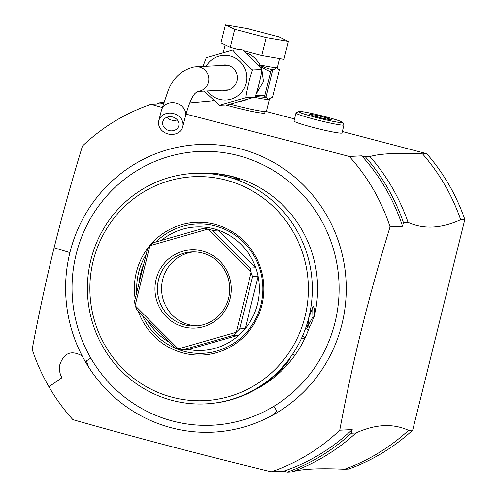 <?xml version="1.0" encoding="UTF-8"?>
<svg xmlns="http://www.w3.org/2000/svg" width="497" height="497" viewBox="0 0 497 497"><rect width="100%" height="100%" fill="white"/><g stroke="black" fill="none" stroke-linecap="round" stroke-linejoin="round"><path stroke-width="0.75" d="M219.463 105.296L227.775 104.873L254.557 97.188C254.886 98.394 256.415 93.939 259.123 83.831C261.633 73.003 262.391 68.238 261.397 69.537L261.633 69.81L261.397 69.537C262.938 70.4 260.167 67.176 253.091 59.864C245.102 52.048 241.225 48.613 241.461 49.563L233.155 49.98C231.614 49.11 234.379 52.328 241.443 59.628C249.451 67.468 253.333 70.909 253.091 69.953C252.756 68.748 251.233 73.202 248.519 83.316C246.015 94.138 245.257 98.903 246.245 97.611L219.394 105.289L204.068 91.131M206.373 57.664L233.155 49.98M261.397 69.537L253.091 69.953M254.557 97.188L246.245 97.611M202.993 66.424L206.298 57.633M221.171 65.511A12.779 12.45 87.1 0 1 224.284 64.945A12.779 12.45 87.1 0 1 236.994 80.881A12.779 12.45 87.1 0 1 225.563 90.466A12.779 12.45 87.1 0 1 222.407 90.212M224.402 90.112A12.779 12.45 -92.9 0 0 226.557 90.373M225.284 64.933A12.779 12.45 -92.9 0 0 223.165 65.411M258.198 87.441L260.95 75.879M258.838 65.852L260.142 64.921C255.837 58.031 251.06 54.055 245.804 53.005M239.368 49.669L230.285 47.277L221.01 42.817L225.458 24.85L247.655 28.664L279.121 36.94L288.397 41.4L283.949 59.367L261.751 55.552L243.319 50.706M288.397 41.4L266.199 37.592L261.751 55.552M266.199 37.592L234.727 29.311L230.285 47.277M234.727 29.311L225.458 24.85M241.213 101.32L247.804 99.412M230.558 104.258A28.025 1.858 13.9 0 0 265.715 111.545A28.025 1.858 -166.1 0 0 266.448 111.316L269.411 99.338A28.025 1.858 13.9 0 1 268.678 99.568L266.721 97.698L264.149 97.294M255.663 95.474L264.839 95.492L264.889 96.319A2.063 0.621 102.7 0 1 264.106 97.288A2.063 0.621 102.7 0 1 264.062 97.275L255.166 96.511M256.16 94.194L263.478 81.489L261.509 66.946A4.119 1.019 -26.1 0 0 260.378 67.642M272.996 69.785L270.977 69.331A30.087 1.994 13.9 0 0 273.636 69.754L271.207 70.791A2.063 0.621 102.7 0 0 270.977 69.331C268.492 68.81 264.851 67.486 260.055 65.362L261.509 66.946C265.802 69.729 268.889 71.257 270.772 71.537L264.839 95.492M271.207 70.791L270.772 71.537M259.701 65.095A2.063 0.671 52.9 0 0 259.838 65.318L258.968 66.002M260.055 65.362A2.063 0.789 102.3 0 1 260.142 64.921A28.025 1.858 13.9 0 0 276.58 67.635L278.544 69.505A30.087 1.994 13.9 0 0 277.637 68.99M273.636 69.754L276.58 67.635A28.025 1.858 13.9 0 0 277.314 67.406L277.599 69.04M254.427 97.325A28.025 1.858 13.9 0 0 268.678 99.568L270.033 98.338L272.511 97.406L279.426 69.462L278.544 69.505M264.889 96.319L266.044 97.729L263.466 97.163M265.895 97.518L272.698 70.015M277.475 68.748L278.798 69.164A31.733 2.106 13.9 0 1 279.426 69.462M225.8 104.973A26.788 1.777 13.9 0 0 264.056 113.235A26.788 1.777 13.9 0 0 264.752 113.012L265.249 111.017M156.437 104.041A195.768 190.786 87.1 0 1 159.891 102.755L163.289 103.649M163.277 103.699L150.976 104.314L162.19 107.476M186.015 114.117L349.31 156.474A193.712 188.773 87.1 0 1 390.07 226.843C368.084 298.591 353.168 358.884 339.749 430.203A193.712 188.773 87.1 0 1 271.263 471.846C197.123 453.686 138.483 438.261 72.935 419.679A193.712 188.773 -92.9 0 1 48.899 386.722A193.712 188.773 -92.9 0 1 32.168 349.31C38.685 314.57 45.991 280.73 54.105 247.798L69.909 252.569A143.987 140.322 87.1 0 1 292.41 175.18A143.987 140.322 87.1 0 1 272.132 415.467A143.993 140.322 -92.9 0 1 88.739 367.233A143.987 140.322 87.1 0 1 82.198 355.939C71.332 349.795 63.827 352.833 59.69 365.059C58.988 369.662 59.746 373.893 61.957 377.739L48.899 386.722M408.049 222.352A195.768 190.786 -92.9 0 0 369.936 156.549C379.702 153.623 397.246 152.747 422.562 153.908A195.768 190.786 87.1 0 1 460.676 219.711C441.162 228.564 423.618 229.44 408.049 222.352L403.434 222.581L402.533 226.222A193.712 188.773 -92.9 0 0 361.773 155.847L349.31 156.474M361.773 155.847L365.32 156.785L369.936 156.549M422.562 153.908L426.712 153.697L342.352 131.512M295.97 113.061L293.994 121.051A24.732 1.64 13.9 0 0 312.458 127.269A24.732 1.64 13.9 0 0 342.004 132.929L343.98 124.946A24.732 1.64 -166.1 0 1 314.433 119.28A24.732 1.64 -166.1 0 1 295.97 113.061A24.732 1.64 -166.1 0 1 296.05 112.968L298.535 111.477A22.669 1.503 -166.1 0 1 325.547 116.752A22.669 1.503 -166.1 0 1 342.452 122.343A22.669 1.503 -166.1 0 1 315.39 117.261A22.669 1.503 -166.1 0 1 298.535 111.477M266.193 111.483L294.516 118.932M189.717 102.966L213.48 100.792A26.788 1.777 13.9 0 0 214.101 101.09M159.891 102.755L163.625 102.568M54.105 247.798C62.287 214.884 71.754 180.939 82.496 145.956A193.712 188.773 87.1 0 1 150.976 104.314M253.998 390.35A113.341 110.452 -92.9 0 0 309.575 326.846M314.135 317.049A115.403 112.459 -92.9 0 0 199.334 173.124L194.072 173.391A115.403 112.459 -92.9 0 0 90.839 259.981M90.845 259.974A115.403 112.459 -92.9 0 0 172.074 400.389L172.304 400.445A115.403 112.459 -92.9 0 0 308.873 317.303A115.403 112.459 -92.9 0 0 227.638 176.901A115.403 112.459 -92.9 0 0 227.52 176.87A115.403 112.459 -92.9 0 0 227.415 176.839A115.403 112.459 -92.9 0 0 194.072 173.391M308.873 317.316L313.122 306.357L314.725 308.755L313.855 317.061L310.377 325.715L307.618 327.535L308.873 317.316M218.475 402.495L218.233 402.632A115.403 112.459 -92.9 0 0 289.975 359.008L288.359 360.089M93.219 260.832A112.105 109.247 -92.9 0 0 172.248 397.265A112.105 109.247 -92.9 0 0 305.021 316.533A112.105 109.247 -92.9 0 0 225.992 180.1A112.105 109.247 -92.9 0 0 93.219 260.832M135.165 298.79A66.424 64.728 87.1 0 1 136.377 272.182A66.424 64.728 87.1 0 1 215.039 224.346A66.424 64.728 87.1 0 1 261.863 305.183A66.424 64.728 87.1 0 1 202.366 355.026A66.424 64.728 87.1 0 1 138.284 311.228M142.335 315.278A64.74 63.088 -92.9 0 0 205.385 353.143A64.74 63.088 -92.9 0 0 260.925 304.729A64.74 63.088 -92.9 0 0 231.447 232.751A64.74 63.088 -92.9 0 0 155.971 241.94M146.155 254.389A64.74 63.088 -92.9 0 0 138.62 272.567A64.74 63.088 -92.9 0 0 136.787 292.242M161.388 240.386A61.821 60.249 87.1 0 1 209.666 227.843A61.821 60.249 87.1 0 1 218.133 230.074A61.821 60.249 87.1 0 1 255.769 267.771A61.821 60.249 87.1 0 1 258.142 276.407A61.821 60.249 87.1 0 1 257.521 304.04A61.821 60.249 87.1 0 1 245.22 328.604A61.821 60.249 87.1 0 1 239.125 335.009A61.821 60.249 87.1 0 1 188.574 349.515L183.033 349.795L178.373 348.882A61.821 60.249 87.1 0 1 178.224 348.844L174.565 347.571L136.936 309.873L135.153 305.698A61.821 60.249 87.1 0 1 135.116 305.543L134.563 301.238L147.479 249.034L149.901 245.798L135.116 305.543M139.129 282.774A61.821 60.249 87.1 0 1 140.719 273.325A61.821 60.249 87.1 0 1 143.72 264.236M169.359 342.352A61.821 60.249 87.1 0 1 147.541 320.497M150.007 245.686L153.573 242.629L204.124 228.123L207.864 229.086L150.007 245.686A61.821 60.249 -92.9 0 0 149.901 245.798M209.666 227.843L204.124 228.123M239.684 328.884L252.6 276.68L258.142 276.407L245.22 328.604L239.684 328.884L236.342 332.17A61.821 60.249 87.1 0 1 236.23 332.282L233.584 335.289L183.033 349.795M236.342 332.17L251.128 272.418A61.821 60.249 -92.9 0 0 251.084 272.269L208.013 229.123A61.821 60.249 -92.9 0 0 207.864 229.086M135.153 305.698L178.224 348.844M178.373 348.882L236.23 332.282M230.105 298.709A39.151 38.157 87.1 0 1 183.735 326.908A39.151 38.157 87.1 0 1 156.133 279.258A39.151 38.157 87.1 0 1 202.503 251.06A39.151 38.157 87.1 0 1 230.105 298.709M188.574 349.515L239.125 335.009L233.584 335.289M251.128 272.418L252.6 276.68M250.227 268.051L212.598 230.353L218.133 230.074L255.769 267.771L250.227 268.051L251.084 272.269M208.013 229.123L212.598 230.353M158.543 279.743A37.095 36.151 87.1 0 1 191.718 251.911A37.095 36.151 87.1 0 1 228.62 298.175A37.095 36.151 87.1 0 1 195.439 326.007A37.095 36.151 87.1 0 1 158.543 279.743M197.514 325.839A37.095 36.151 87.1 0 1 162.693 279.538A37.095 36.151 -92.9 0 1 193.799 251.867M312.7 306.885L312.893 316.869L307.457 326.815M307.618 327.535L306.941 324.218M287.278 472.15L291.894 471.92A195.768 190.786 -92.9 0 0 355.927 432.98L351.311 433.216A195.768 190.786 87.1 0 1 287.278 472.15L283.731 471.218L271.263 471.846M355.927 432.98C375.44 424.127 392.978 423.251 408.546 430.34L412.703 430.135A195.768 190.786 -92.9 0 1 348.67 469.069L344.514 469.274C319.198 468.112 301.66 468.994 291.894 471.92M283.731 471.218A193.712 188.773 -92.9 0 0 352.211 429.576L351.311 433.216M352.211 429.576L339.749 430.203M402.533 226.222L390.07 226.843M460.676 219.711L464.832 219.5L412.703 430.135M403.434 222.581A195.768 190.786 -92.9 0 0 365.32 156.785M464.832 219.5A195.768 190.786 -92.9 0 0 426.718 153.697M408.546 430.34A195.768 190.786 87.1 0 1 344.514 469.274M285.321 364.829A80.613 78.557 -92.9 0 0 287.272 364.86M284.054 368.333A83.981 81.843 87.1 0 1 282.24 368.283M294.914 355.262A82.427 80.328 87.1 0 1 292.69 354.038M305.164 337.668A63.883 62.255 87.1 0 1 302.511 336.065M304.388 339.289A65.946 64.262 87.1 0 1 301.778 337.705M342.452 122.343L343.955 124.828A24.732 1.64 -166.1 0 1 343.98 124.946M328.213 118.336L317.235 115.453L309.488 114.124L312.725 115.677L323.702 118.566L331.449 119.895L328.213 118.336L326.802 119.087M317.235 115.453L317.372 117.335M331.449 119.895L331.083 119.833M323.702 118.566L331.269 119.858M309.488 114.124L312.992 115.764M227.52 176.87L219.022 174.577L223.029 174.789L232.503 176.621L240.703 180.007L227.52 176.87M172.652 130.786A8.244 7.033 14.2 0 1 162.799 121.734A8.244 7.033 14.2 0 1 168.924 116.733A8.244 7.033 14.2 0 1 178.777 125.784A8.244 7.033 14.2 0 1 172.652 130.786M167.992 113.217A12.363 10.549 -165.8 0 0 158.804 120.721A12.363 10.549 -165.8 0 0 173.583 134.302A12.363 10.549 -165.8 0 0 182.772 126.797A12.363 10.549 -165.8 0 0 167.992 113.217M207.398 90.963A22.371 21.8 -92.9 0 0 219.562 99.375A22.371 21.8 -92.9 0 0 246.058 83.266A22.371 21.8 -92.9 0 0 230.285 56.037A22.371 21.8 -92.9 0 0 206.156 66.269M273.884 406.273A137.023 133.531 -92.9 0 0 320.341 218.599A137.023 133.531 -92.9 0 0 137.309 170.421A137.023 133.531 -92.9 0 0 90.802 358.082A137.023 133.531 -92.9 0 0 273.884 406.273A16.488 3.268 58.7 0 0 276.866 411.044L272.132 415.467M90.808 358.095A16.488 1.727 149.9 0 0 86.372 360.909L88.739 367.233M69.909 252.569A143.987 140.322 -92.9 0 0 82.198 355.939M313.855 317.061L312.893 316.869M305.574 328.306A55.639 54.223 -92.9 0 0 308.388 330.083M177.267 119.864A8.244 7.033 14.2 0 1 175.292 120.373A8.244 7.033 14.2 0 1 166.949 117.242M228.676 89.895L197.384 91.467A12.363 12.052 -92.9 0 0 198.396 91.373A12.363 12.052 -92.9 0 0 208.765 77.998A12.363 12.052 -92.9 0 0 196.147 66.772L194.023 66.971C181.84 69.909 173.26 77.669 168.284 90.249L161.444 110.303L158.804 120.721M197.384 91.467L194.911 93.61C191.767 97.058 188.605 104.65 185.418 116.385A12.363 10.549 -165.8 0 0 170.639 102.804A12.363 10.549 -165.8 0 0 161.444 110.303M225.16 44.811L223.252 52.527M279.494 58.603L277.314 67.406M270.033 98.338L269.411 99.338M306.202 326.486L307.239 326.759M212.536 100.984L212.809 99.878M279.631 372.651L278.103 372.514M312.812 115.695L323.665 118.553M227.433 65.2L196.147 66.772M185.418 116.385L182.772 126.797"/></g></svg>
